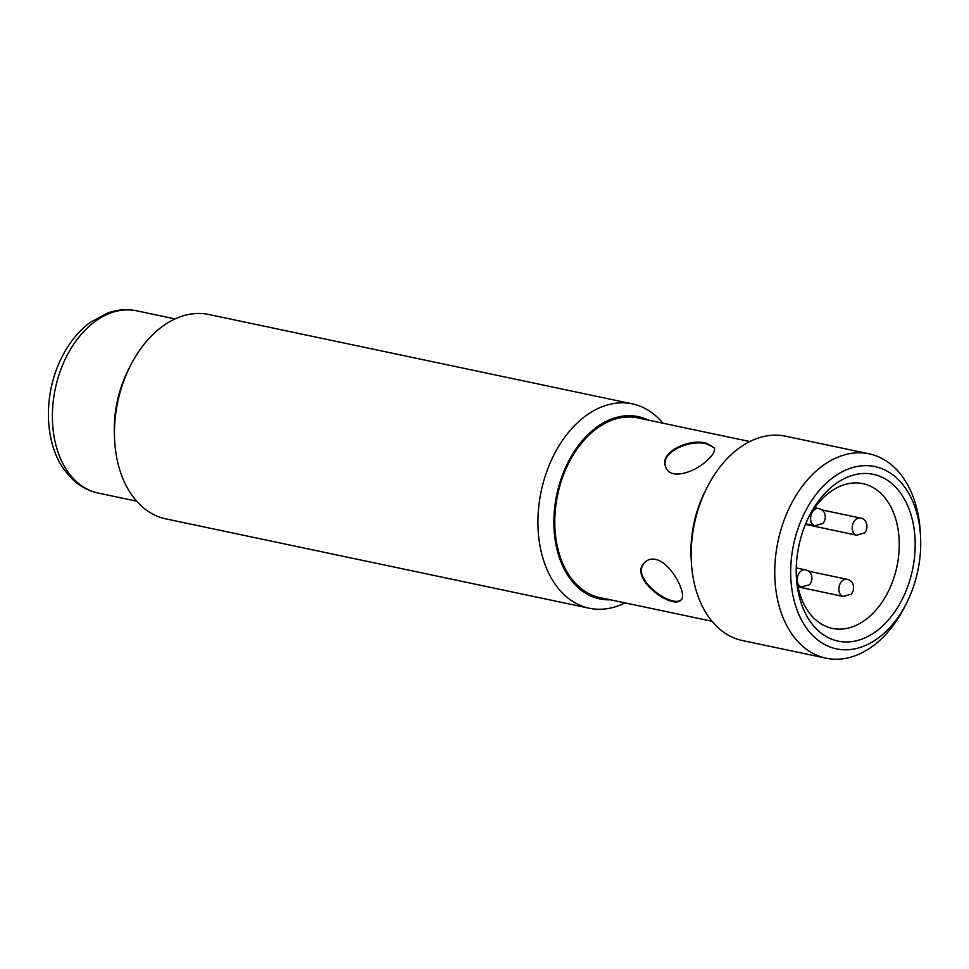 <?xml version="1.0" encoding="UTF-8"?>
<svg xmlns="http://www.w3.org/2000/svg" width="969" height="969" viewBox="0 0 969 969"><rect width="100%" height="100%" fill="white"/><g stroke="black" fill="none" stroke-linecap="round" stroke-linejoin="round"><path stroke-width="1.45" d="M796.276 574.762A73.959 50.4 101.9 0 0 832.359 628.384A73.959 50.4 101.9 0 0 871.228 615.012A73.959 50.4 101.9 0 0 899.062 538.316A73.959 50.4 101.9 0 0 862.907 483.652A73.959 50.4 101.9 0 0 808.219 518.124M624.993 602.888A104.422 71.161 -78.1 0 1 589.237 608.217A104.422 71.161 -78.1 0 1 541.174 491.356A104.422 71.161 -78.1 0 1 632.357 403.867A104.422 71.161 -78.1 0 1 662.917 423.199M632.357 403.867L208.904 314.513A104.422 71.161 101.9 0 0 130.379 365.749A104.422 71.161 101.9 0 0 114.645 440.265A104.422 71.161 101.9 0 0 165.784 518.863L589.237 608.217M648.273 420.11A93.145 63.482 101.9 0 0 556.763 494.638A93.145 63.482 101.9 0 0 610.361 599.799M749.861 441.549L637.832 417.905A91.825 62.573 101.9 0 0 557.647 494.832A91.825 62.573 101.9 0 0 599.908 597.594L711.936 621.238M114.645 440.265L114.427 436.026A93.145 63.482 -78.1 0 1 128.453 369.552L130.379 365.749M708 459.5C695.936 472.182 670.185 480.709 665.824 467.143C658.314 452.075 689.976 437.927 706.716 443.33L714.298 447.751C715.304 450.718 713.208 454.631 708 459.5M655.613 559.392C671.711 562.65 687.748 595.523 680.965 600.029C672.316 610.349 626.749 577.112 645.197 562.008C647.946 559.464 651.422 558.592 655.613 559.392M906.524 603.166L904.598 606.957A104.422 71.161 -78.1 0 1 880.942 639.298A104.422 71.161 -78.1 0 1 826.072 658.193A104.422 71.161 -78.1 0 1 778.01 541.332A104.422 71.161 -78.1 0 1 869.193 453.843A104.422 71.161 -78.1 0 1 920.32 532.441L920.55 536.693A93.145 63.482 101.9 0 0 842.352 471.685A93.145 63.482 101.9 0 0 794.423 601.725A93.145 63.482 101.9 0 0 885.412 632.018A93.145 63.482 101.9 0 0 906.524 603.166A93.145 63.482 101.9 0 0 920.55 536.693M869.193 453.843L785.617 436.207A104.422 71.161 101.9 0 0 707.079 487.443A104.422 71.161 101.9 0 0 691.357 561.959A104.422 71.161 101.9 0 0 742.496 640.557L826.072 658.193M882.892 625.708A85.236 58.079 -78.1 0 1 796.373 576.967A85.236 58.079 -78.1 0 1 809.2 516.15A85.236 58.079 -78.1 0 1 901.739 494.796A85.236 58.079 -78.1 0 1 882.892 625.708M691.357 561.959L691.139 557.72A93.145 63.482 -78.1 0 1 705.166 491.247L707.079 487.443M681.231 599.75C672.316 608.762 628.917 578.154 644.942 562.323M665.969 467.494C659.09 452.366 690.461 438.775 707.019 444.068L714.214 447.775M175.074 318.922L136.605 310.807A93.133 63.457 101.9 0 0 55.281 388.823A93.133 63.457 101.9 0 0 98.148 493.051L136.617 501.167M805.687 523.757L814.893 525.707A8.782 5.984 -78.1 0 1 810.859 515.883A8.782 5.984 -78.1 0 1 818.514 508.531L814.699 507.72M805.433 524.374L856.572 535.167A8.782 5.984 -78.1 0 1 852.526 525.343A8.782 5.984 -78.1 0 1 860.193 517.991L821.627 509.864M797.996 586.899L843.187 596.432A8.782 5.984 -78.1 0 1 839.142 586.608A8.782 5.984 -78.1 0 1 846.809 579.256L808.243 571.116M797.85 586.197L801.508 586.96A8.782 5.984 -78.1 0 1 797.475 577.149A8.782 5.984 -78.1 0 1 805.13 569.796L796.252 567.919M136.605 310.807C126.975 308.832 117.322 309.559 107.644 312.987L90.081 322.483C77.895 331.677 68.06 344.104 60.599 359.778C43.036 396.164 44.598 443.39 64.523 470.147L72.227 479.049C79.761 486.256 88.397 490.932 98.148 493.051M843.187 596.432L850.952 594.251C854.912 591.09 855.009 580.516 846.809 579.256M856.572 535.167L864.336 532.986C868.297 529.825 868.394 519.263 860.193 517.991M801.508 586.96L809.272 584.779C813.233 581.618 813.33 571.056 805.13 569.796M814.893 525.707L822.669 523.514C826.618 520.365 826.714 509.791 818.514 508.531M799.679 542.18L798.383 548.151"/></g></svg>
